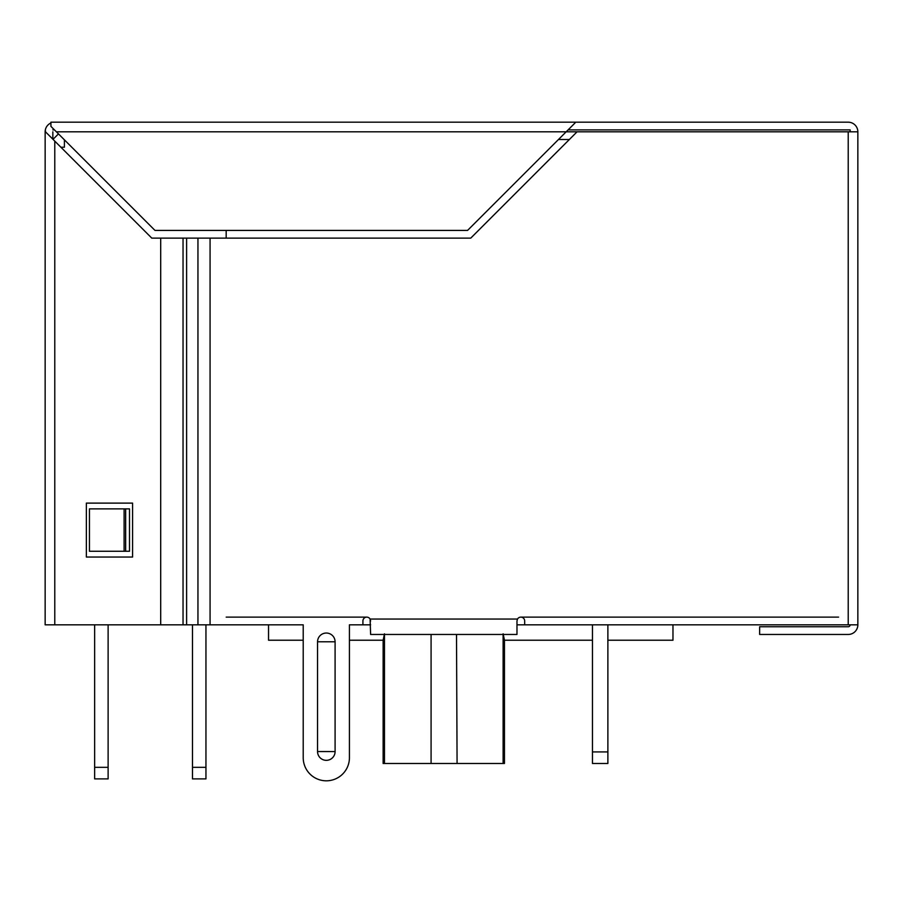 <?xml version="1.0" encoding="UTF-8"?>
<svg xmlns="http://www.w3.org/2000/svg" width="903" height="903" viewBox="0 0 903 903"><rect width="100%" height="100%" fill="white"/><g stroke="black" fill="none" stroke-linecap="round" stroke-linejoin="round"><path stroke-width="1.35" d="M197.949 624.82L210.072 624.82L210.072 238.121L197.949 238.121L197.949 624.82L45.15 624.82L45.15 131.815A9.628 9.628 0 0 1 50.929 122.989M54.665 122.187L848.222 122.187A9.628 9.628 0 0 1 857.85 131.815L857.85 624.82A9.628 9.628 0 0 1 848.222 634.459L759.637 634.459L759.637 626.75L848.222 626.75A1.93 1.93 0 0 0 850.152 624.82M52.848 131.815L52.848 139.186L45.477 131.815L151.783 238.121L197.949 238.121M54.778 122.187L50.929 122.187L50.929 126.364L54.451 129.885L52.848 129.885M850.152 131.815L850.152 129.885L568.1 129.885L575.798 122.187L467.562 230.412L154.977 230.412L54.451 129.885M45.15 131.815L45.342 129.885L45.477 131.815M50.929 126.364L56.37 131.815L857.85 131.815M857.85 624.82L524.677 624.82L524.677 620.971A3.849 3.849 0 0 0 517.498 619.052L516.979 620.971L517.498 619.052L370.095 619.052L370.614 634.459L516.979 634.459L516.979 620.971M370.614 624.82L362.916 624.82L362.916 620.971A3.849 3.849 0 0 1 370.095 619.052L370.614 620.971M362.916 624.82L349.427 624.82L349.427 757.707A23.106 23.106 0 0 1 326.322 780.813A23.106 23.106 0 0 1 303.216 757.707L303.216 624.82L226.179 624.82M210.072 624.82L303.216 624.82M210.072 238.121L470.756 238.121L577.062 131.815M317.551 751.544L317.551 641.785A8.77 8.77 0 0 1 326.322 633.037A8.77 8.77 0 0 1 335.092 641.785L335.092 751.544A8.77 8.77 0 0 1 326.322 760.337A8.77 8.77 0 0 1 317.551 751.544L335.092 751.556M183.038 624.82L183.038 238.121M89.442 551.259L89.442 508.886L129.501 508.886L129.501 551.259L89.442 551.259M186.605 624.82L186.605 238.121M124.106 508.886L124.106 551.259M349.427 757.707L349.427 640.227L383.132 640.227L384.475 633.804M303.216 757.707L303.216 640.227L268.541 640.227L268.541 624.82M160.7 238.121L160.7 624.82M86.361 557.038L86.361 503.118L132.583 503.118L132.583 557.038L86.361 557.038M53.017 139.355L58.469 133.904M524.677 624.82L516.979 624.82M838.594 617.121L520.828 617.121M366.765 617.121L226.179 617.121M226.179 238.121L226.179 230.412M558.472 139.513L569.364 139.513M60.885 147.223L64.406 147.223L64.406 139.841M607.877 624.82L607.877 763.486L592.47 763.486L592.47 624.82M592.47 751.928L607.877 751.928M108.123 624.82L108.123 778.894L94.646 778.894L94.646 624.82M94.646 767.336L108.123 767.336M205.952 624.82L205.952 778.894L192.474 778.894L192.474 624.82M192.474 767.336L205.952 767.336M383.132 640.227L383.132 763.486L503.118 763.486L503.118 634.459L503.118 763.486L504.461 763.486L504.461 640.227L592.47 640.227M607.877 640.227L672.972 640.227L672.972 624.82M503.118 633.804L504.461 640.227M431.081 763.486L431.081 634.459M457.076 763.486L456.512 634.459M384.475 763.486L384.475 634.459M54.778 141.116L54.778 624.82M848.222 624.82L848.222 131.815M125.652 551.259L125.652 508.886M335.092 641.785L317.551 641.785"/></g></svg>
